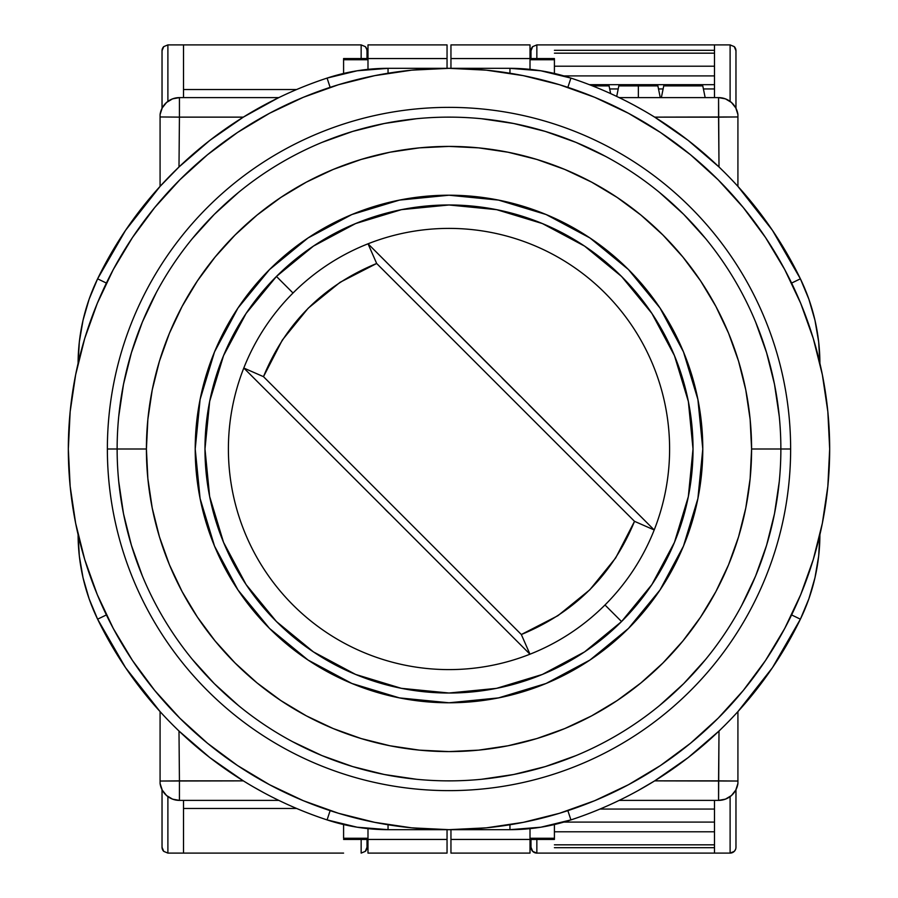 <?xml version="1.0" encoding="UTF-8"?>
<svg xmlns="http://www.w3.org/2000/svg" width="898" height="898" viewBox="0 0 898 898"><rect width="100%" height="100%" fill="white"/><g stroke="black" fill="none" stroke-linecap="round" stroke-linejoin="round"><path stroke-width="1.35" d="M616.702 96.412L618.834 85.894L638.366 85.894L638.366 97.613L638.366 85.894C663.543 85.894 663.543 85.894 638.366 85.894L657.886 85.894L660.266 97.613M570.915 78.092L540.821 70.785L509.952 68.327A195.214 195.214 0 0 1 570.915 78.092A390.439 390.439 0 0 1 800.387 278.818L791.609 283.072L800.387 278.818A195.214 195.214 0 0 1 819.908 363.342A195.214 195.214 0 0 0 800.387 278.818A390.439 390.439 0 0 0 570.915 78.092L567.862 87.364L570.915 78.092A195.214 195.214 0 0 0 509.952 68.327L509.952 73.243L509.952 68.327L388.048 68.327L388.048 73.243L388.048 68.327A195.214 195.214 0 0 0 327.085 78.092L330.138 87.364L327.085 78.092A390.439 390.439 0 0 0 97.613 278.818A195.214 195.214 0 0 0 78.092 363.342A195.214 195.214 0 0 1 97.613 278.818L106.391 283.072L97.613 278.818A390.439 390.439 0 0 1 327.085 78.092A195.214 195.214 0 0 1 388.048 68.327L357.18 70.785L327.085 78.092M327.085 819.908L357.18 827.215L388.048 829.673A195.214 195.214 0 0 1 327.085 819.908A390.439 390.439 0 0 1 97.613 619.182A195.214 195.214 0 0 1 78.092 534.658A195.214 195.214 0 0 0 97.613 619.182L106.391 614.928L97.613 619.182A390.439 390.439 0 0 0 327.085 819.908L330.138 810.636L327.085 819.908A195.214 195.214 0 0 0 388.048 829.673L388.048 824.757L388.048 829.673L509.952 829.673L509.952 824.757L509.952 829.673A195.214 195.214 0 0 0 570.915 819.908L567.862 810.636L570.915 819.908A390.439 390.439 0 0 0 800.387 619.182L791.609 614.928L800.387 619.182A195.214 195.214 0 0 0 819.908 534.658A195.214 195.214 0 0 1 800.387 619.182A390.439 390.439 0 0 1 570.915 819.908A195.214 195.214 0 0 1 509.952 829.673L540.821 827.215L570.915 819.908M663.734 85.894L702.786 85.894L663.734 85.894L661.355 97.613L663.734 85.894M592.512 85.894L609.08 85.894L592.512 85.894M509.952 68.327L388.048 68.327M277.538 98.23L243.324 117.133L179.432 117.133L178.994 166.972L160.08 186.391L125.529 230.359L97.613 278.818L89.149 299.124L83.031 320.249L79.327 341.936L78.092 363.903M178.994 166.972L209.863 140.369L243.324 117.133L179.432 117.133L179.432 97.613A19.52 19.52 0 0 0 160.08 114.562L160.08 116.965L179.432 117.133L160.08 116.965L160.08 186.391L178.994 166.972L179.432 117.133L179.432 97.613L172.562 98.859L166.568 102.451L162.224 107.917L160.08 114.562A19.52 19.52 0 0 1 179.432 97.613L278.818 97.613L179.432 97.613M248.477 784.01L243.324 780.867L179.432 780.867L179.432 800.387A19.52 19.52 0 0 1 160.08 783.438A19.52 19.52 0 0 0 179.432 800.387L179.432 780.867L160.08 781.035L160.08 783.438L160.08 781.035L243.324 780.867L209.863 757.631L178.994 731.028L179.432 780.867L178.994 731.028L173.314 725.472L178.994 731.028M273.261 797.649L268.682 795.302L273.261 797.649M263.788 792.71L253.606 787.018L263.788 792.71M167.982 720.05L173.314 725.472L167.982 720.05M161.472 713.135L163.346 715.156L161.472 713.135M388.048 829.673L509.952 829.673M620.933 799.546L624.75 797.649L619.182 800.387L718.568 800.387L719.006 731.028L688.137 757.631L654.676 780.867L718.568 780.867L718.568 800.387A19.52 19.52 0 0 0 737.92 783.438L737.92 781.035L654.676 780.867L637.771 790.768M737.92 114.562L735.776 107.917L731.432 102.451L725.438 98.859L718.568 97.613A19.52 19.52 0 0 1 737.92 114.562A19.52 19.52 0 0 0 718.568 97.613L718.568 117.133L737.92 116.965L737.92 114.562L737.92 116.965L654.676 117.133L688.137 140.369L719.006 166.972L718.568 97.613L619.182 97.613L624.739 100.352L620.922 98.454M629.318 102.698L634.212 105.291L629.318 102.698M644.394 110.982L634.212 105.291L644.394 110.982M724.686 172.528L719.006 166.972L724.686 172.528M734.654 182.844L730.018 177.95L734.654 182.844M624.75 797.649L629.285 795.314L624.75 797.649M736.54 713.124L734.665 715.145L736.54 713.124M730.04 720.028L724.731 725.427L730.04 720.028M719.006 731.028L724.731 725.427L719.006 731.028L718.568 780.867L737.92 781.035L737.92 711.609L772.471 667.641L800.387 619.182L808.851 598.876L814.969 577.751L818.673 556.064L819.908 534.097M649.523 113.99L654.676 117.133L718.568 117.133L719.006 166.972M705.166 97.613L702.786 85.894L705.166 97.613M638.366 85.894C613.177 85.894 613.177 85.894 638.366 85.894M610.64 93.594L609.08 85.894L610.64 93.594M260.229 107.232L278.818 97.613M78.092 534.097L79.327 556.064L83.031 577.751L89.149 598.876L97.613 619.182L125.529 667.641L160.08 711.609L160.08 781.035L160.08 711.609M160.08 783.438L162.224 790.083L166.568 795.549L172.562 799.141L179.432 800.387L278.818 800.387L277.078 799.546M737.92 783.438A19.52 19.52 0 0 1 718.568 800.387L725.438 799.141L731.432 795.549L735.776 790.083L737.92 783.438L737.92 711.609M737.92 186.391L737.92 116.965L737.92 186.391L772.471 230.359L800.387 278.818L808.851 299.124L814.969 320.249L818.673 341.936L819.908 363.903M718.568 97.613L619.182 97.613M160.08 186.391L160.08 114.562M179.432 800.387L278.818 800.387M619.182 800.387L718.568 800.387M366.171 490.229L243.796 368.034A220.594 220.594 0 0 1 293.017 293.017L276.449 276.449A244.02 244.02 0 0 0 276.449 621.551A244.02 244.02 0 0 1 276.449 276.449A244.02 244.02 0 0 1 621.551 276.449A244.02 244.02 0 0 0 276.449 276.449L293.017 293.017A220.594 220.594 0 0 1 654.204 529.966A220.594 220.594 0 0 1 604.983 604.983L621.551 621.551A244.02 244.02 0 0 0 621.551 276.449A244.02 244.02 0 0 1 621.551 621.551L604.983 604.983A220.594 220.594 0 0 0 654.204 529.966L368.034 243.796L376.666 263.484L634.516 521.334L654.204 529.966A220.594 220.594 0 0 0 293.017 293.017A220.594 220.594 0 0 0 243.796 368.034L390.293 514.352A87.847 87.847 0 0 1 383.648 507.707L529.966 654.204L521.334 634.516L263.484 376.666L282.331 340.05L308.205 308.194L340.084 282.309L376.666 263.484L634.516 521.334L615.669 557.95L589.795 589.806L557.916 615.691L521.334 634.516L263.484 376.666L243.796 368.034L263.484 376.666C285.474 323.201 323.201 285.474 376.666 263.484L368.034 243.796L493.137 369.078M528.911 404.852L654.204 529.966L634.516 521.334C612.526 574.799 574.799 612.526 521.334 634.516L529.966 654.204A220.594 220.594 0 0 0 604.983 604.983A220.594 220.594 0 0 1 529.966 654.204L407.771 531.829M502.083 378.024L519.964 395.906M399.038 523.096L390.293 514.352A87.847 87.847 0 0 1 383.648 507.707L374.904 498.962M243.796 368.034A220.594 220.594 0 0 0 529.966 654.204A220.594 220.594 0 0 1 243.796 368.034M276.449 621.551A244.02 244.02 0 0 0 621.551 621.551A244.02 244.02 0 0 1 276.449 621.551L313.424 651.892L355.619 674.443L401.316 688.317M621.551 276.449L584.576 246.108L542.381 223.557L496.684 209.683M496.605 209.672L449 204.98L401.473 209.649M401.395 209.672L355.619 223.557L313.424 246.108L276.505 276.393M276.449 276.449L246.108 313.424L223.557 355.619L209.683 401.316M209.672 401.395L204.98 449L209.649 496.527M209.672 496.605L223.557 542.381L246.108 584.576L276.393 621.495M401.395 688.328L449 693.02L496.527 688.351M496.605 688.328L542.381 674.443L584.576 651.892L621.495 621.607M621.551 621.551L651.892 584.576L674.443 542.381L688.317 496.684M688.328 496.605L693.02 449L688.351 401.473M688.328 401.395L674.443 355.619L651.892 313.424L621.607 276.505M84.715 559.499L97.298 594.678L113.271 628.443L132.477 660.49L154.737 690.495L179.825 718.175L207.505 743.263L237.51 765.523L269.557 784.729L303.322 800.702L338.501 813.285L374.735 822.355L411.688 827.844L449 829.673L486.312 827.844L523.265 822.355L559.499 813.285L594.678 800.702L628.443 784.729L660.49 765.523L690.495 743.263L718.175 718.175L743.263 690.495L765.523 660.49L784.729 628.443L800.702 594.678L813.285 559.499L822.355 523.265L827.844 486.312L829.673 449A380.673 380.673 0 0 1 449 829.673A380.673 380.673 0 0 1 68.327 449A380.673 380.673 0 0 1 449 68.327A380.673 380.673 0 0 1 829.673 449L827.844 411.688L822.355 374.735L813.285 338.501L800.702 303.322L784.729 269.557L765.523 237.51L743.263 207.505L718.175 179.825L690.495 154.737L660.49 132.477L628.443 113.271L594.678 97.298L559.499 84.715L523.265 75.645L486.312 70.156L449 68.327L411.688 70.156L374.735 75.645L338.501 84.715L303.322 97.298L269.557 113.271L237.51 132.477L207.505 154.737L179.825 179.825L154.737 207.505L132.477 237.51L113.271 269.557L97.298 303.322L84.715 338.501L75.645 374.735L70.156 411.688L68.327 449L70.156 486.312L75.645 523.265L84.715 559.499L97.298 594.678M813.285 338.501L800.702 303.322M660.49 132.477L628.443 113.271M338.501 84.715L303.322 97.298M132.477 237.51L113.271 269.557M237.51 765.523L269.557 784.729M559.499 813.285L594.678 800.702M765.523 660.49L784.729 628.443M790.633 449A341.633 341.633 0 0 1 449 790.633A341.633 341.633 0 0 1 107.367 449A341.633 341.633 0 0 0 449 790.633A341.633 341.633 0 0 0 790.633 449L780.867 449A331.867 331.867 0 0 1 449 780.867A331.867 331.867 0 0 1 117.133 449L107.367 449L117.133 449A331.867 331.867 0 0 0 449 780.867A331.867 331.867 0 0 0 780.867 449L751.592 449A302.592 302.592 0 0 1 449 751.592A302.592 302.592 0 0 1 146.408 449L117.133 449L146.408 449L147.867 478.656L152.222 508.032L159.44 536.836L169.441 564.797L182.137 591.636L197.403 617.106L215.093 640.959L235.04 662.96L257.041 682.907L280.894 700.597L306.364 715.863L333.203 728.559L361.164 738.56L389.968 745.778L419.344 750.133L449 751.592L478.656 750.133L508.032 745.778L536.836 738.56L564.797 728.559L591.636 715.863L617.106 700.597L640.959 682.907L662.96 662.96L682.907 640.959L700.597 617.106L715.863 591.636L728.559 564.797L738.56 536.836L745.778 508.032L750.133 478.656L751.592 449L750.133 419.344L745.778 389.968L738.56 361.164L728.559 333.203L715.863 306.364L700.597 280.894L682.907 257.041L662.96 235.04L640.959 215.093L617.106 197.403L591.636 182.137L564.797 169.441L536.836 159.44L508.032 152.222L478.656 147.867L449 146.408L419.344 147.867L389.968 152.222L361.164 159.44L333.203 169.441L306.364 182.137L280.894 197.403L257.041 215.093L235.04 235.04L215.093 257.041L197.403 280.894L182.137 306.364L169.441 333.203L159.44 361.164L152.222 389.968L147.867 419.344L146.408 449A302.592 302.592 0 0 1 449 146.408A302.592 302.592 0 0 1 751.592 449L780.867 449A331.867 331.867 0 0 0 449 117.133A331.867 331.867 0 0 0 117.133 449A331.867 331.867 0 0 1 449 117.133A331.867 331.867 0 0 1 780.867 449L790.633 449A341.633 341.633 0 0 0 449 107.367A341.633 341.633 0 0 0 107.367 449A341.633 341.633 0 0 1 449 107.367A341.633 341.633 0 0 1 790.633 449M702.786 449A253.786 253.786 0 0 1 449 702.786A253.786 253.786 0 0 1 195.214 449L200.097 399.487L214.532 351.881L237.992 308.003L269.546 269.546L308.003 237.992L351.881 214.532L399.487 200.097L449 195.214L498.513 200.097L546.119 214.532L589.997 237.992L628.454 269.546L660.008 308.003L683.468 351.881L697.903 399.487L702.786 449L697.903 498.513L683.468 546.119L660.008 589.997L628.454 628.454L589.997 660.008L546.119 683.468L498.513 697.903L449 702.786L399.487 697.903L351.881 683.468L308.003 660.008L269.546 628.454L237.992 589.997L214.532 546.119L200.097 498.513L195.214 449A253.786 253.786 0 0 1 449 195.214A253.786 253.786 0 0 1 702.786 449A253.786 253.786 0 0 0 683.49 351.937M683.445 351.825A253.786 253.786 0 0 0 660.052 308.07M659.963 307.935A253.786 253.786 0 0 0 590.065 238.037M589.93 237.948A253.786 253.786 0 0 0 546.175 214.555M498.513 200.097L546.04 214.499A253.786 253.786 0 0 0 351.937 214.51M351.825 214.555A253.786 253.786 0 0 0 308.07 237.948M307.935 238.037A253.786 253.786 0 0 0 238.037 307.935M237.948 308.07A253.786 253.786 0 0 0 214.555 351.825M195.214 449A253.786 253.786 0 0 0 214.51 546.063M214.555 546.175A253.786 253.786 0 0 0 237.948 589.93M238.037 590.065A253.786 253.786 0 0 0 307.935 659.963M308.07 660.052A253.786 253.786 0 0 0 351.825 683.445M399.487 697.903L351.96 683.501A253.786 253.786 0 0 0 546.063 683.49M546.175 683.445A253.786 253.786 0 0 0 589.93 660.052M590.065 659.963A253.786 253.786 0 0 0 659.963 590.065M660.052 589.93A253.786 253.786 0 0 0 683.445 546.175M200.097 399.487L214.499 351.96M351.881 214.532L399.487 200.097M683.468 351.881L697.903 399.487M697.903 498.513L683.501 546.04M546.119 683.468L498.513 697.903M214.532 546.119L200.097 498.513M159.44 361.164L169.441 333.203M536.836 159.44L564.797 169.441M738.56 536.836L728.559 564.797M779.273 416.47L774.491 384.254L766.578 352.667L755.611 322M705.536 238.464L683.67 214.33L659.536 192.464M605.443 156.319L576 142.389L545.333 131.422L513.746 123.509L481.53 118.727M416.47 118.727L384.254 123.509L352.667 131.422L322 142.389M238.464 192.464L214.33 214.33L192.464 238.464M156.319 292.557L142.389 322L131.422 352.667L123.509 384.254L118.727 416.47M118.727 481.53L123.509 513.746L131.422 545.333L142.389 576M192.464 659.536L214.33 683.67L238.464 705.536M292.557 741.681L322 755.611L352.667 766.578L384.254 774.491L416.47 779.273M481.53 779.273L513.746 774.491L545.333 766.578L576 755.611M659.536 705.536L683.67 683.67L705.536 659.536M741.681 605.443L755.611 576L766.578 545.333L774.491 513.746L779.273 481.53M367.989 839.439L343.586 839.439L367.989 839.439L367.989 853.1L447.047 853.1L447.047 829.673L447.047 839.439L367.989 839.439L367.989 828.641L367.989 839.439L447.047 839.439L447.047 853.1L367.989 853.1L367.989 839.439M343.586 58.561L367.989 58.561L367.989 44.9L447.047 44.9L447.047 58.561L447.047 44.9L367.989 44.9L367.989 58.561L343.586 58.561L343.586 59.739L367.989 59.739L343.586 59.739L343.586 73.456L343.586 58.561M447.047 68.327L447.047 58.561L367.989 58.561L367.989 69.359L367.989 58.561L447.047 58.561L447.047 68.327M343.586 838.261L343.586 824.544L343.586 838.261L367.989 838.261L343.586 838.261M367.013 847.241L367.013 839.439L367.013 847.241A5.859 5.859 0 0 1 365.295 851.383L367.013 847.241L365.295 851.383L361.153 853.1L365.295 851.383A5.859 5.859 0 0 0 367.013 847.241M361.153 839.439L361.153 853.1L361.153 839.439M361.153 44.9L361.153 58.561L361.153 44.9L365.295 46.617L361.153 44.9L343.586 44.9L361.153 44.9M366.564 48.514L365.295 46.617A5.859 5.859 0 0 1 367.013 50.726L366.564 48.514L367.013 50.759A5.859 5.859 0 0 0 365.295 46.617L366.867 49.457M367.013 58.561L367.013 50.759L367.013 58.561M296.587 808.458L183.506 808.458L296.587 808.458M343.586 853.1L183.506 853.1L183.506 800.387L183.506 853.1L343.586 853.1M183.506 89.542L296.587 89.542L183.506 89.542M183.506 44.9L343.586 44.9L183.506 44.9L183.506 97.613L183.506 44.9L167.892 44.9L183.506 44.9M167.892 853.1L183.506 853.1L167.892 853.1L163.75 851.383A5.859 5.859 0 0 1 162.033 847.241A5.859 5.859 0 0 0 163.75 851.383L162.033 847.241L163.75 851.383L167.892 853.1L167.892 796.616L167.892 853.1M167.892 101.384L167.892 44.9L163.75 46.617L162.033 50.759L162.033 108.276L162.033 50.759L163.75 46.617L167.892 44.9L167.892 101.384M162.033 789.724L162.033 847.241L162.033 789.724M163.75 46.617A5.859 5.859 0 0 0 162.033 50.759A5.859 5.859 0 0 1 163.75 46.617L162.269 49.109M609.697 88.947L618.217 88.947L609.697 88.947M658.503 88.947L663.117 88.947L658.503 88.947M703.403 88.947L714.494 88.947L703.403 88.947M714.494 84.67L589.38 84.67L714.494 84.67M714.494 53.173L554.414 53.173L714.494 53.173M554.414 66.205L714.494 66.205L554.414 66.205M714.494 844.827L554.414 844.827L714.494 844.827M554.414 831.795L714.494 831.795L554.414 831.795M563.809 75.903L714.494 75.903L563.809 75.903M714.494 847.69L554.414 847.69L714.494 847.69M714.494 50.31L554.414 50.31L714.494 50.31M563.809 822.097L714.494 822.097L563.809 822.097M536.847 853.1L714.494 853.1L714.494 800.387L714.494 853.1L730.108 853.1L734.25 851.383L730.108 853.1L730.108 796.616L730.108 853.1L536.847 853.1L536.847 839.439L536.847 853.1L532.705 851.383L536.847 853.1A5.859 5.859 0 0 1 530.987 847.241L532.705 851.383L530.987 847.241L530.987 839.439L530.987 847.241A5.859 5.859 0 0 0 532.705 851.383L532.009 850.541L532.705 851.383M714.494 44.9L536.847 44.9L532.705 46.617L536.847 44.9L536.847 58.561L536.847 44.9L714.494 44.9L714.494 97.613L714.494 44.9L730.108 44.9L714.494 44.9M714.494 809.053L600.01 809.053L714.494 809.053M530.011 839.439L554.414 839.439L554.414 838.261L530.011 838.261L554.414 838.261L554.414 824.544L554.414 839.439L530.011 839.439L530.011 853.1L450.953 853.1L450.953 839.439L530.011 839.439L530.011 828.641L530.011 839.439L450.953 839.439L450.953 853.1L530.011 853.1L530.011 839.439M730.108 101.384L730.108 44.9L734.25 46.617L735.967 50.759A5.859 5.859 0 0 0 734.25 46.617L730.108 44.9L730.108 101.384M554.414 58.561L450.953 58.561L450.953 44.9L530.011 44.9L530.011 58.561L450.953 58.561L450.953 44.9L530.011 44.9L530.011 69.359L530.011 58.561L554.414 58.561L554.414 59.739L554.414 58.561M450.953 829.673L450.953 839.439L450.953 829.673M450.953 68.327L450.953 58.561L450.953 68.327M735.529 48.514L734.25 46.617A5.859 5.859 0 0 1 735.967 50.759L735.529 48.514M735.967 108.276L735.967 50.759L735.967 108.276M730.108 853.1A5.859 5.859 0 0 0 735.967 847.241L735.967 789.724L735.967 847.241A5.859 5.859 0 0 1 734.25 851.383L735.529 849.486L734.25 851.383M530.987 50.748A5.859 5.859 0 0 1 532.705 46.617A5.859 5.859 0 0 0 530.987 50.748L532.705 46.617L530.987 50.759L530.987 58.561L530.987 50.759L532.009 47.459M530.011 59.739L554.414 59.739L530.011 59.739M554.414 73.456L554.414 59.739L554.414 73.456M531.436 849.486L531.133 848.543L531.436 849.486M734.25 46.617L734.957 47.459L734.261 46.617M735.529 849.486L735.821 848.543L735.529 849.486M365.991 850.541L365.295 851.383M365.295 46.617L365.991 47.459M163.739 851.383L163.043 850.541M162.033 50.759L162.471 48.514M531.133 49.457L531.436 48.514"/></g></svg>
